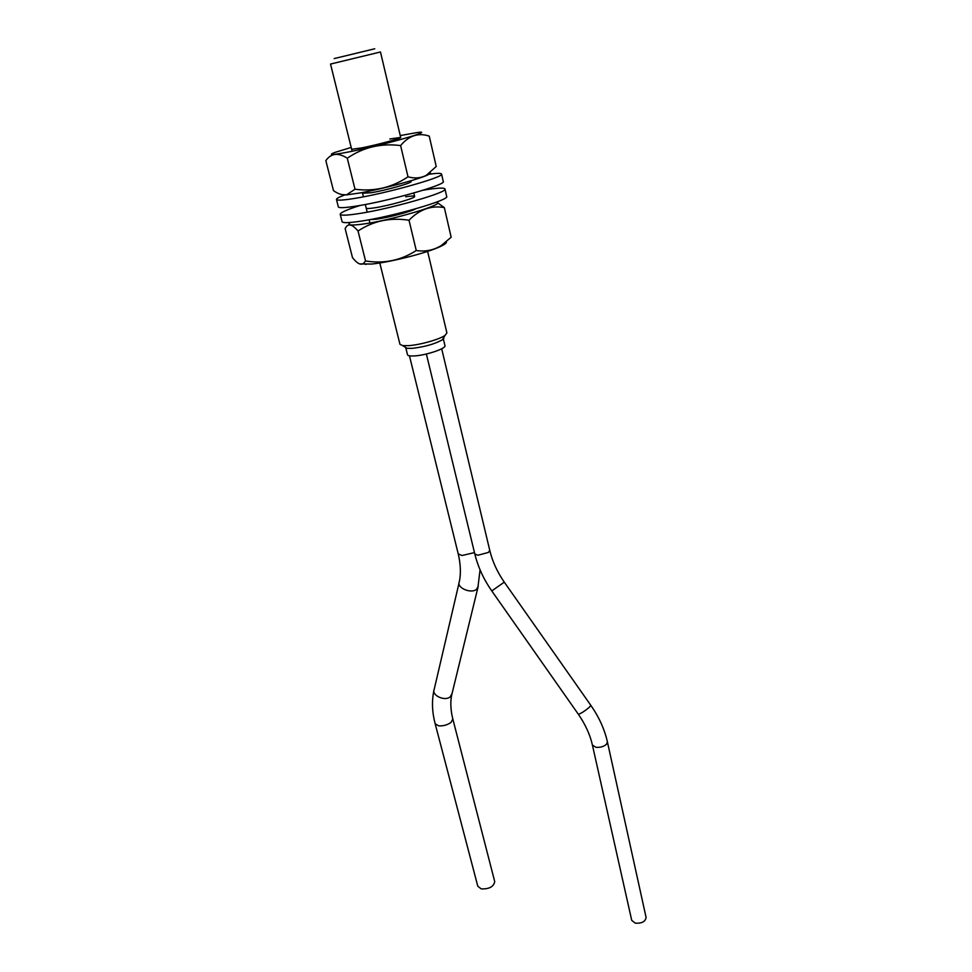 <?xml version="1.0" encoding="UTF-8"?>
<svg xmlns="http://www.w3.org/2000/svg" width="972" height="972" viewBox="0 0 972 972"><rect width="100%" height="100%" fill="white"/><g stroke="black" fill="none" stroke-linecap="round" stroke-linejoin="round"><path stroke-width="1.46" d="M334.161 58.587L374.755 48.77M389.808 138.984L400.683 137.429L380.477 51.978L330.529 64.067L352.131 151.255M442.6 336.822C444.423 337.369 444.35 338.365 442.382 339.787C434.8 344.039 424.703 346.895 412.079 348.365L407.098 348.328L404.802 346.931M379.797 262.95L399.954 344.307L402.663 345.619L408.641 345.655C420.05 344.926 439.745 339.35 445.079 335.352L446.901 332.946L427.619 251.384M443.232 338.402L444.957 345.668C446.415 348.462 426.186 355.302 414.485 355.922C410.196 356.177 407.863 355.788 407.499 354.731L405.713 347.478M494.724 881.592C493.74 886.731 489.244 889.161 481.213 888.882L477.799 886.233L435.164 723.763L438.542 725.829C443.171 726.169 447.351 725.027 451.069 722.378L452.831 719.037L494.724 881.592M430.219 172.688C431.033 173.186 429.612 174.195 425.943 175.713C415.238 180.27 381.619 189.09 360.393 192.881L346.664 194.886L341.427 194.522M408.009 176.807C391.995 187.608 374.342 191.751 355.011 189.236L346.518 194.825C342.448 195.311 338.11 193.914 333.481 190.634L325.851 160.623C331.051 153.212 338.195 152.397 347.283 158.205C363.261 147.258 381.036 143.054 400.61 145.581C408.86 135.643 418.41 132.496 429.247 136.129L436.234 166.491L426.186 175.41C420.597 178.204 414.534 178.678 408.009 176.807L400.61 145.581M400.245 135.57L417.061 132.556C437.461 129.665 385.75 144.561 350.163 151.656C332.339 155.156 327.236 155.423 334.854 152.434L351.184 147.44M400.683 137.429C401.813 138.182 377.476 144.755 362.131 147.829L351.645 149.299M355.011 189.236L347.283 158.205M405.676 196.781C411.302 195.894 414.291 195.761 414.619 196.405C416.052 197.972 389.529 205.59 374.755 207.801C369.348 208.64 366.505 208.737 366.213 208.117M423.27 190.172L425.031 189.88C437.534 187.875 444.18 187.572 444.969 188.969L446.67 196.405C450.133 199.916 392.105 216.72 360.138 221.276C348.693 222.953 342.679 223.086 342.095 221.689L340.224 214.302C340.358 212.589 346.98 209.636 360.077 205.457M444.969 188.969C448.384 192.274 390.234 208.968 358.243 213.694C346.785 215.432 340.783 215.626 340.224 214.302M410.925 180.768L411.095 181.497C412.493 182.87 385.835 190.378 371.049 192.748L362.532 193.246M427.923 174.377C436.55 173.138 441.081 173.028 441.555 174.049L443.268 181.521C446.634 184.607 388.338 201.192 356.347 206.076C344.878 207.874 338.888 208.142 338.341 206.89L336.458 199.454C336.348 198.567 339.082 197.073 344.659 194.971M441.555 174.049C444.872 176.916 386.455 193.392 354.44 198.446C342.97 200.293 336.98 200.633 336.458 199.454M446.367 241.761C446.841 242.818 444.909 244.373 440.559 246.426C427.644 252.744 390.683 262.209 371.717 264.032L359.628 263.934M444.338 207.607L451.154 237.229L441.288 245.552C433.585 250.241 425.25 251.894 416.259 250.521C400.865 260.46 383.952 263.947 365.545 260.958L363.504 263.4C360.697 265.368 357.028 263.448 352.496 257.629L345.157 228.687C347.672 223.025 351.961 223.803 358.036 231.02C373.175 220.923 390.161 217.327 409.018 220.231C419.54 209.393 431.313 205.189 444.338 207.607L436.999 202.358M436.44 202.14C447.485 203.695 390.55 220.693 361.778 224.24C350.321 225.674 346.554 225.079 350.455 222.454M415.87 208.761C410.864 211.653 387.828 217.74 376.164 219.222L369.882 219.623M416.259 250.521L409.018 220.231M365.545 260.958L358.036 231.02M635.263 923.157L631.727 920.35L592.422 745.099L595.958 747.31C600.113 747.638 603.588 746.678 606.37 744.406L607.415 741.928L646.088 917.422C645.42 921.663 641.812 923.57 635.263 923.157M452.077 693.473L450.267 696.803C444.799 701.735 431.07 695.187 434.241 689.197L458.991 583.2M478.236 586.298L476.402 589.433C470.752 594.074 456.111 587.452 459.331 581.742C460.777 574.962 460.704 567.065 459.136 558.086L458.225 553.906L462.052 555.51L474.47 552.594M504.286 582.155L590.806 705.308L589.457 707.179C584.488 711.297 580.782 713.655 578.352 714.25L578.279 714.141M441.689 348.778L489.767 550.395L488.369 552.448L477.847 555.255L474.81 553.979C478.042 567.065 483.704 579.385 491.783 590.94L578.352 714.25C585.399 724.468 590.089 734.759 592.422 745.099M489.767 550.395C492.427 561.464 497.275 572.046 504.274 582.131L491.783 590.94M442.382 339.787L445.079 335.352M414.619 196.405L413.817 192.991M369.895 222.977L369.105 219.769M367.209 212.151L365.326 204.497M363.419 196.83L362.349 192.517M407.098 348.328L402.663 345.619M433.889 690.667C431.677 701.128 432.09 712.16 435.164 723.763M480.059 569.835L477.872 587.732L451.701 695.004C450.486 700.63 450.546 707.252 451.895 714.87L452.831 719.037M409.455 355.813L458.225 553.906M366.007 264.469L363.504 263.4M440.559 246.426L441.288 245.552M590.879 705.429C599.044 717.117 604.56 729.279 607.415 741.928M426.368 354.002L474.81 553.979"/></g></svg>
